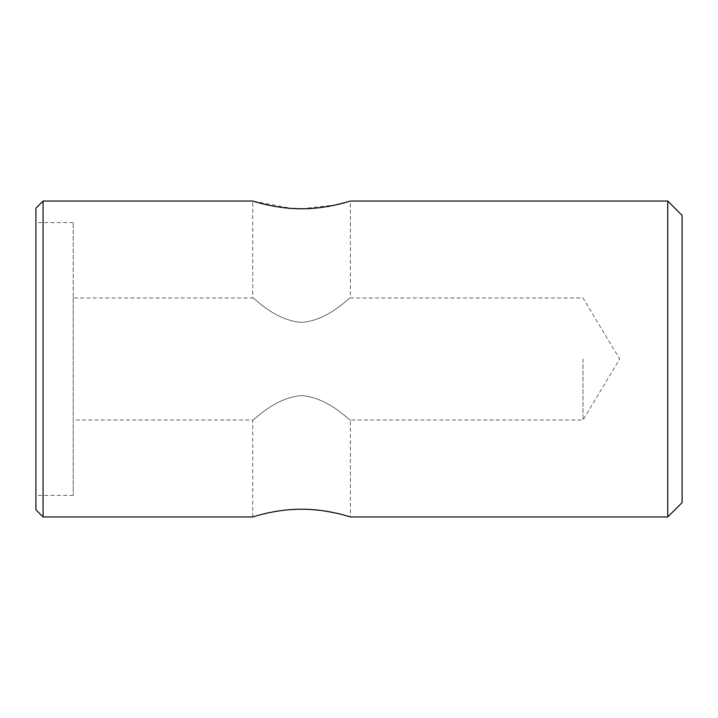 <?xml version="1.0" encoding="UTF-8"?>
<svg xmlns="http://www.w3.org/2000/svg" width="718" height="718" viewBox="0 0 718 718"><rect width="100%" height="100%" fill="white"/><g stroke="black" fill="none" stroke-linecap="round" stroke-linejoin="round"><path stroke-width="0.54" stroke-dasharray="3.59 2.69" d="M35.9 208.22L35.9 509.78M43.08 516.96L43.08 201.04M682.1 502.6L682.1 215.4M667.74 201.04L667.74 516.96M301.56 395.618C274.303 397.503 253.553 421.107 252.736 420.03C253.418 421.224 274.267 397.503 301.56 395.618C274.303 397.503 253.553 421.107 252.736 420.03C253.418 421.224 274.267 397.503 301.56 395.618C328.808 397.503 349.513 421.062 350.384 420.03C349.738 421.26 328.898 397.512 301.56 395.618C328.808 397.503 349.513 421.062 350.384 420.03C349.738 421.26 328.898 397.512 301.56 395.618M301.56 509.224C275.317 509.062 252.189 517.229 252.736 516.96C252.206 517.22 275.353 509.062 301.56 509.224L311.091 509.529M73.236 297.97L73.236 495.42L73.236 297.97L252.736 297.97L252.736 201.04L292.046 208.471M301.56 322.382C274.312 320.497 253.607 296.938 252.736 297.97C253.382 296.74 274.222 320.488 301.56 322.382C274.312 320.497 253.607 296.938 252.736 297.97C253.382 296.74 274.222 320.488 301.56 322.382C328.817 320.497 349.567 296.893 350.384 297.97C349.702 296.776 328.853 320.497 301.56 322.382C328.817 320.497 349.567 296.893 350.384 297.97C349.702 296.776 328.853 320.497 301.56 322.382M583.016 359L583.016 420.03L583.016 359M301.56 208.776L336.114 204.854M346.749 202.126L350.384 201.04L350.384 297.97L583.016 297.97L619.688 359L583.016 420.03L350.384 420.03L350.384 516.96L341.427 514.429M73.236 359L73.236 222.58L73.236 359M339.668 513.98L318.954 510.229M252.736 516.96L252.736 420.03L73.236 420.03M73.236 495.42L35.9 495.42M73.236 222.58L35.9 222.58"/><path stroke-width="1.08" d="M43.08 516.96L35.9 509.78L35.9 208.22L43.08 201.04L43.08 516.96L252.736 516.96M667.74 201.04L682.1 215.4L682.1 502.6L667.74 516.96L667.74 201.04L350.384 201.04M301.56 509.224C275.317 509.062 252.189 517.229 252.736 516.96C252.206 517.22 275.353 509.062 301.56 509.224C327.866 509.071 350.905 517.229 350.384 516.96C350.905 517.22 327.839 509.062 301.56 509.224M301.56 208.776C275.281 208.929 252.206 200.78 252.736 201.04C252.215 200.78 275.299 208.938 301.56 208.776C327.83 208.929 350.914 200.78 350.384 201.04C350.905 200.78 327.848 208.929 301.56 208.776M292.046 208.471L300.959 208.776M336.114 204.854L346.749 202.126M341.427 514.429L339.668 513.98M318.954 510.229L311.091 509.529M252.736 201.04L43.08 201.04M667.74 516.96L350.384 516.96"/></g></svg>
